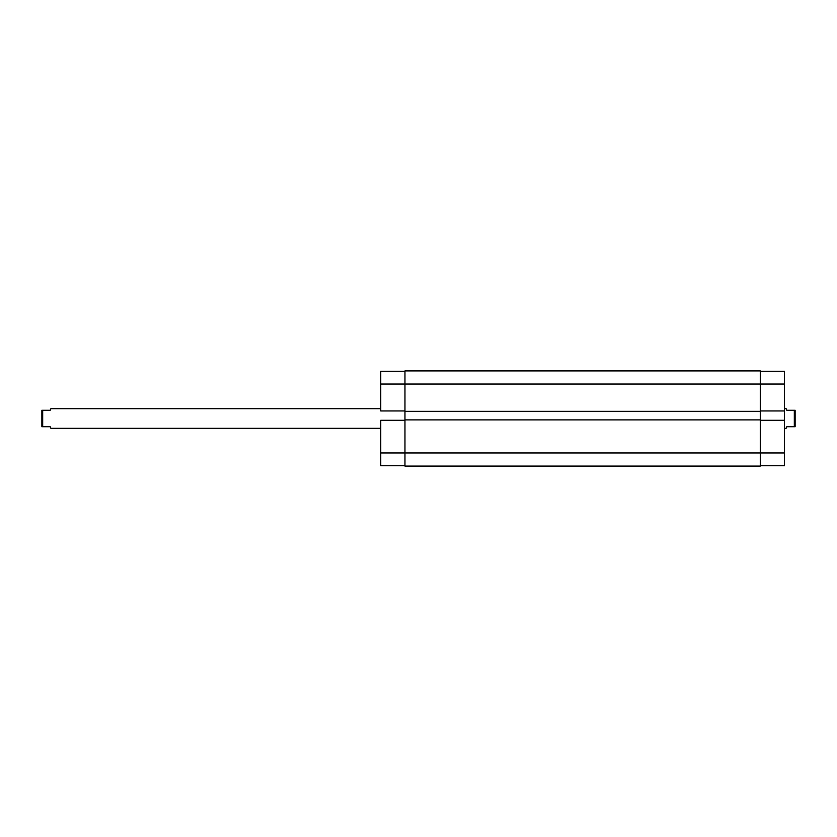 <?xml version="1.0" encoding="UTF-8"?>
<svg xmlns="http://www.w3.org/2000/svg" width="837" height="837" viewBox="0 0 837 837"><rect width="100%" height="100%" fill="white"/><g stroke="black" fill="none" stroke-linecap="round" stroke-linejoin="round"><path stroke-width="1.26" d="M380.751 420.31L404.962 420.31L380.751 420.31L380.751 452.963L380.751 420.31M404.962 452.963L380.751 452.963L380.751 465.686L404.962 465.686L380.751 465.686L380.751 452.963L404.962 452.963L404.962 419.892L760.278 419.892L760.278 411.365L404.962 411.365L404.962 384.037L760.278 384.037L760.278 370.906L404.962 370.906L404.962 384.037L760.278 384.037L760.278 452.963L404.962 452.963L404.962 466.094L760.278 466.094L760.278 452.963L404.962 452.963L404.962 466.094L760.278 466.094L760.278 452.963L784.478 452.963L784.478 384.037L760.278 384.037L760.278 411.365L404.962 411.365L404.962 419.892L760.278 419.892L760.278 452.963L784.478 452.963L784.478 420.31L760.278 420.31L784.478 420.31L784.478 371.314L760.278 371.314L784.478 371.314L784.478 384.037L760.278 384.037L760.278 370.906L404.962 370.906L404.962 452.963M380.751 371.314L380.751 410.946L380.751 384.037L404.962 384.037L380.751 384.037L380.751 371.314L404.962 371.314L380.751 371.314M404.962 410.946L380.751 410.946L404.962 410.946M784.478 465.686L760.278 465.686L784.478 465.686L784.478 452.963L784.478 465.686M760.278 410.946L784.478 410.946L760.278 410.946M786.121 408.655L784.478 408.655L786.121 408.655L786.78 410.297L786.288 409.073L786.78 410.297L794.334 410.297L786.78 410.297M794.334 426.703L794.334 410.297L795.15 410.297L794.334 410.297L794.334 426.703L795.15 426.703L795.15 410.297L795.15 426.703L786.78 426.703L786.288 427.927L786.78 426.703L794.334 426.703M786.121 428.345L784.478 428.345L786.121 428.345L786.78 426.703M50.22 426.703L41.85 426.703L41.85 410.297L42.666 410.297L41.85 410.297L41.85 426.703L42.666 426.703L42.666 410.297L50.22 410.297L50.879 408.655L380.751 408.655L50.879 408.655L50.22 410.297L42.666 410.297L42.666 426.703L50.22 426.703L50.879 428.345L380.751 428.345L50.879 428.345L50.22 426.703L50.712 427.927M50.22 410.297L50.712 409.073"/></g></svg>
